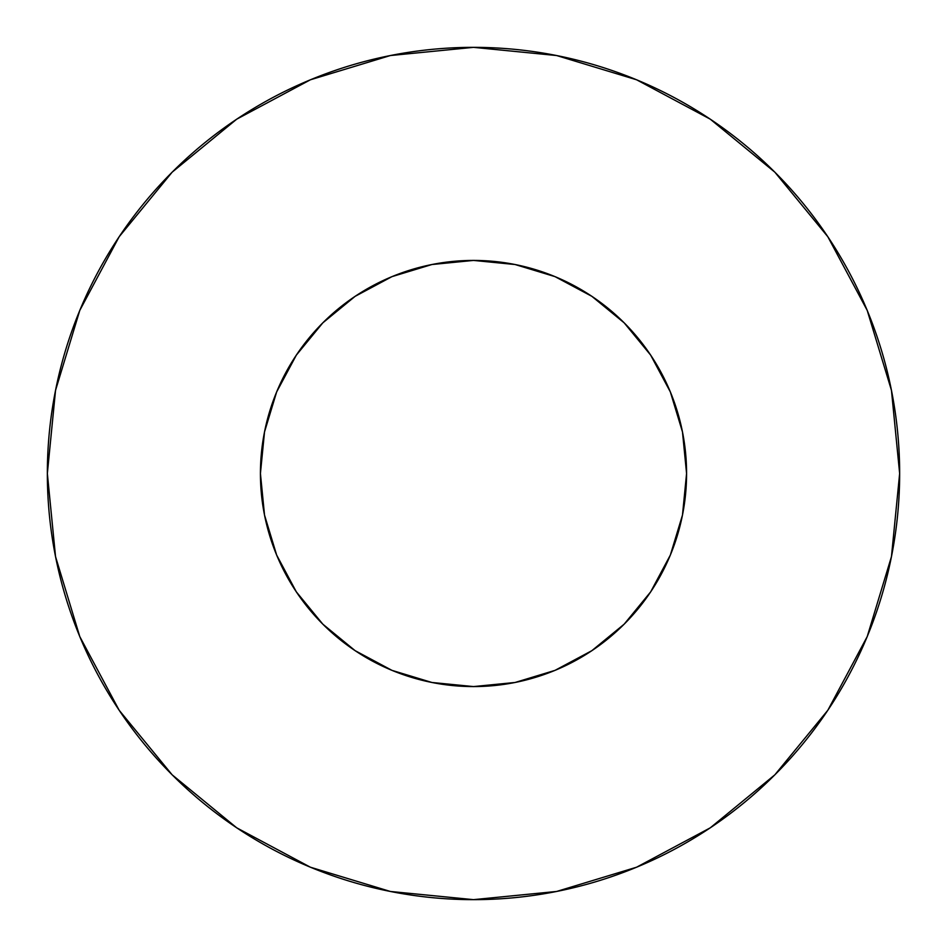 <?xml version="1.0" encoding="UTF-8"?>
<svg xmlns="http://www.w3.org/2000/svg" width="947" height="947" viewBox="0 0 947 947"><rect width="100%" height="100%" fill="white"/><g stroke="black" fill="none" stroke-linecap="round" stroke-linejoin="round"><path stroke-width="1.42" d="M260.425 473.5A213.075 213.075 0 0 1 473.5 260.425A213.075 213.075 0 0 1 686.575 473.5A213.075 213.075 0 0 1 473.5 686.575A213.075 213.075 0 0 1 260.425 473.5L264.521 515.073L276.642 555.037L296.34 591.875L322.832 624.168L355.125 650.66L391.963 670.358L431.927 682.479L473.5 686.575L515.073 682.479L555.037 670.358L591.875 650.66L624.168 624.168L650.66 591.875L670.358 555.037L682.479 515.073L686.575 473.5L682.479 431.927L670.358 391.963L650.66 355.125L624.168 322.832L591.875 296.34L555.037 276.642L515.073 264.521L473.5 260.425L431.927 264.521L391.963 276.642L355.125 296.34L322.832 322.832L296.34 355.125L276.642 391.963L264.521 431.927L260.425 473.5M47.35 473.5A426.15 426.15 0 0 1 473.5 47.35A426.15 426.15 0 0 1 899.65 473.5A426.15 426.15 0 0 1 473.5 899.65A426.15 426.15 0 0 1 47.35 473.5L55.542 556.635L79.785 636.585L119.168 710.262L172.165 774.835L236.738 827.832L310.415 867.215L390.365 891.458L473.5 899.65L556.635 891.458L636.585 867.215L710.262 827.832L774.835 774.835L827.832 710.262L867.215 636.585L891.458 556.635L899.65 473.5L891.458 390.365L867.215 310.415L827.832 236.738L774.835 172.165L710.262 119.168L636.585 79.785L556.635 55.542L473.5 47.35L390.365 55.542L310.415 79.785L236.738 119.168L172.165 172.165L119.168 236.738L79.785 310.415L55.542 390.365L47.35 473.5M681.011 521.892L670.358 555.037M425.108 681.011L391.963 670.358M274.074 548.55L264.521 515.073M396.829 274.701L431.927 264.521M675.045 404.345L680.242 421.924M827.832 236.738L774.835 172.165L710.368 119.251M236.738 119.168L172.165 172.165L119.251 236.632M119.168 710.262L172.165 774.835L236.632 827.749M710.262 827.832L774.835 774.835L827.749 710.368"/></g></svg>
